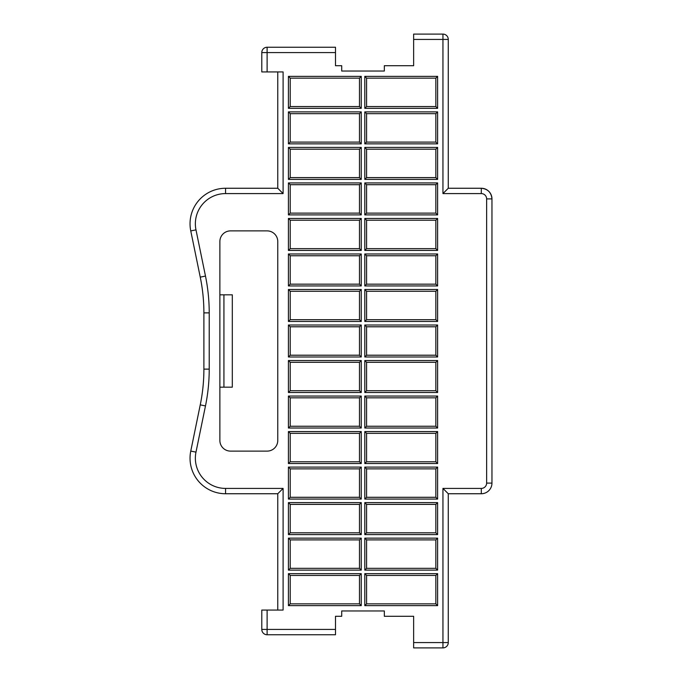 <?xml version="1.0" encoding="UTF-8"?>
<svg xmlns="http://www.w3.org/2000/svg" width="682" height="682" viewBox="0 0 682 682"><rect width="100%" height="100%" fill="white"/><g stroke="black" fill="none" stroke-linecap="round" stroke-linejoin="round"><path stroke-width="1.02" d="M481.304 488.414A5.328 5.328 -179.9 0 0 486.633 483.086L486.633 198.914L491.961 198.914C491.321 192.46 487.766 188.905 481.304 188.258A10.656 10.656 -179.8 0 1 491.961 198.914L491.961 483.086A10.656 10.656 -179.9 0 1 481.304 493.742L448.27 493.742L442.942 488.414L481.304 488.414L481.304 493.742L448.27 493.742L448.27 642.572L413.642 642.572L413.642 616.289L384.333 616.289L384.333 610.961L341.708 610.961L341.708 616.289L335.493 616.289L335.493 629.426L261.786 629.426A5.328 5.328 -179.5 0 0 267.114 634.754L267.114 610.075L283.098 610.075L283.098 488.414L277.77 493.742L277.77 610.075M413.642 39.428L413.642 34.1L442.942 34.1A5.328 5.328 0 0 1 448.27 39.428L448.27 188.258L442.942 193.586L442.942 39.428L413.642 39.428L413.642 65.711L384.333 65.711L384.333 71.039L341.708 71.039L341.708 65.711L335.493 65.711L335.493 47.246L267.114 47.246A5.328 5.328 -179.5 0 0 261.786 52.574L335.493 52.574M277.77 241.539L277.77 440.461A10.656 10.656 0 0 1 267.114 451.117L230.533 451.117A10.656 10.656 0 0 1 219.877 440.461L219.877 241.539A10.656 10.656 0 0 1 230.533 230.883L267.114 230.883A10.656 10.656 0 0 1 277.77 241.539M437.614 499.071L364.802 499.071L364.802 467.102L366.575 468.875L366.575 497.289L435.841 497.289L437.614 499.071L437.614 467.102L364.802 467.102M364.802 431.578L437.614 431.578L437.614 463.547L364.802 463.547L364.802 431.578L366.575 433.351L366.575 461.774L435.841 461.774L435.841 433.351L366.575 433.351M288.426 218.453L288.426 250.422L361.247 250.422L361.247 218.453L288.426 218.453L290.208 220.226L359.474 220.226L361.247 218.453M437.614 214.898L364.802 214.898L364.802 182.929L366.575 184.711L366.575 213.125L435.841 213.125L437.614 214.898L437.614 182.929L364.802 182.929M288.426 214.898L288.426 182.929L361.247 182.929L361.247 214.898L288.426 214.898L290.208 213.125L359.474 213.125L361.247 214.898M364.802 218.453L437.614 218.453L437.614 250.422L364.802 250.422L364.802 218.453L366.575 220.226L366.575 248.649L435.841 248.649L435.841 220.226L366.575 220.226M288.426 463.547L288.426 431.578L361.247 431.578L361.247 463.547L288.426 463.547L290.208 461.774L359.474 461.774L361.247 463.547M288.426 356.984L288.426 325.016L361.247 325.016L361.247 356.984L288.426 356.984L290.208 355.211L359.474 355.211L361.247 356.984M288.426 499.071L288.426 467.102L361.247 467.102L361.247 499.071L288.426 499.071L290.208 497.289L359.474 497.289L361.247 499.071M364.802 356.984L364.802 325.016L366.575 326.789L366.575 355.211L364.802 356.984L437.614 356.984L437.614 325.016L364.802 325.016M288.426 111.891L288.426 143.859L361.247 143.859L361.247 111.891L288.426 111.891L290.208 113.664L359.474 113.664L361.247 111.891M361.247 605.633L361.247 573.664L288.426 573.664L290.208 575.438L359.474 575.438L359.474 603.851L361.247 605.633L288.426 605.633L288.426 573.664M364.802 573.664L437.614 573.664L437.614 605.633L364.802 605.633L364.802 573.664L366.575 575.438L366.575 603.851L435.841 603.851L435.841 575.438L366.575 575.438M288.426 538.141L288.426 570.109L361.247 570.109L361.247 538.141L288.426 538.141L290.208 539.914L359.474 539.914L361.247 538.141M364.802 538.141L437.614 538.141L437.614 570.109L364.802 570.109L364.802 538.141L366.575 539.914L366.575 568.336L435.841 568.336L435.841 539.914L366.575 539.914M437.614 534.586L364.802 534.586L364.802 502.617L366.575 504.399L366.575 532.812L435.841 532.812L437.614 534.586L437.614 502.617L364.802 502.617M288.426 502.617L288.426 534.586L361.247 534.586L361.247 502.617L288.426 502.617L290.208 504.399L359.474 504.399L361.247 502.617M361.247 428.023L361.247 396.054L288.426 396.054L290.208 397.836L359.474 397.836L359.474 426.25L361.247 428.023L288.426 428.023L288.426 396.054M364.802 396.054L437.614 396.054L437.614 428.023L364.802 428.023L364.802 396.054L366.575 397.836L366.575 426.25L435.841 426.25L435.841 397.836L366.575 397.836M364.802 360.539L437.614 360.539L437.614 392.508L364.802 392.508L364.802 360.539L366.575 362.312L366.575 390.726L435.841 390.726L435.841 362.312L366.575 362.312M361.247 392.508L361.247 360.539L288.426 360.539L290.208 362.312L290.208 390.726L359.474 390.726L361.247 392.508L288.426 392.508L288.426 360.539M437.614 321.461L364.802 321.461L364.802 289.492L366.575 291.274L366.575 319.688L435.841 319.688L437.614 321.461L437.614 289.492L364.802 289.492M288.426 289.492L288.426 321.461L361.247 321.461L361.247 289.492L288.426 289.492L290.208 291.274L359.474 291.274L361.247 289.492M364.802 253.977L437.614 253.977L437.614 285.946L364.802 285.946L364.802 253.977L366.575 255.75L366.575 284.164L435.841 284.164L435.841 255.75L366.575 255.75M288.426 253.977L288.426 285.946L361.247 285.946L361.247 253.977L288.426 253.977L290.208 255.75L359.474 255.75L361.247 253.977M437.614 143.859L364.802 143.859L364.802 111.891L366.575 113.664L366.575 142.086L435.841 142.086L437.614 143.859L437.614 111.891L364.802 111.891M288.426 147.414L288.426 179.383L361.247 179.383L361.247 147.414L288.426 147.414L290.208 149.188L359.474 149.188L361.247 147.414M437.614 179.383L364.802 179.383L364.802 147.414L366.575 149.188L366.575 177.601L435.841 177.601L437.614 179.383L437.614 147.414L364.802 147.414M361.247 108.336L361.247 76.367L288.426 76.367L290.208 78.149L290.208 106.562L359.474 106.562L361.247 108.336L288.426 108.336L288.426 76.367M364.802 76.367L437.614 76.367L437.614 108.336L364.802 108.336L364.802 76.367L366.575 78.149L435.841 78.149L435.841 106.562L366.575 106.562L366.575 78.149M261.786 52.574L261.786 71.925L283.098 71.925L283.098 193.586L277.77 188.258L277.77 71.925M288.426 325.016L290.208 326.789L359.474 326.789L359.474 355.211M290.208 326.789L290.208 355.211M437.614 253.977L435.841 255.75M437.614 285.946L435.841 284.164M267.114 610.075L261.786 610.075L261.786 629.426M437.614 325.016L435.841 326.789L366.575 326.789M290.208 575.438L290.208 603.851L359.474 603.851M442.942 488.414L442.942 647.9L413.642 647.9L413.642 642.572M361.247 76.367L359.474 78.149L290.208 78.149M437.614 431.578L435.841 433.351M486.633 198.914A5.328 5.328 -179.8 0 0 481.304 193.586L481.304 188.258L448.27 188.258M288.426 570.109L290.208 568.336L359.474 568.336L361.247 570.109M359.474 78.149L359.474 106.562M288.426 108.336L290.208 106.562M437.614 111.891L435.841 113.664L366.575 113.664M364.802 143.859L366.575 142.086M437.614 463.547L435.841 461.774M288.426 431.578L290.208 433.351L359.474 433.351L361.247 431.578M359.474 433.351L359.474 461.774M359.474 326.789L361.247 325.016M437.614 396.054L435.841 397.836M437.614 428.023L435.841 426.25M364.802 179.383L366.575 177.601M359.474 220.226L359.474 248.649L361.247 250.422M288.426 250.422L290.208 248.649L359.474 248.649M437.614 502.617L435.841 504.399L366.575 504.399M288.426 428.023L290.208 426.25L359.474 426.25M288.426 182.929L290.208 184.711L290.208 213.125M435.841 326.789L435.841 355.211L366.575 355.211M437.614 356.984L435.841 355.211M288.426 467.102L290.208 468.875L359.474 468.875L361.247 467.102M359.474 468.875L359.474 497.289M288.426 321.461L290.208 319.688L359.474 319.688L361.247 321.461M437.614 360.539L435.841 362.312M364.802 428.023L366.575 426.25M290.208 184.711L359.474 184.711L361.247 182.929M359.474 149.188L359.474 177.601L361.247 179.383M364.802 534.586L366.575 532.812M359.474 113.664L359.474 142.086L361.247 143.859M290.208 397.836L290.208 426.25M283.098 193.586L225.554 193.586L225.554 188.258L277.77 188.258M290.208 220.226L290.208 248.649M290.208 149.188L290.208 177.601L359.474 177.601M364.802 499.071L366.575 497.289M288.426 392.508L290.208 390.726M437.614 182.929L435.841 184.711L366.575 184.711M437.614 76.367L435.841 78.149M435.841 504.399L435.841 532.812M290.208 113.664L290.208 142.086L359.474 142.086M290.208 362.312L359.474 362.312L361.247 360.539M359.474 362.312L359.474 390.726M437.614 538.141L435.841 539.914M359.474 291.274L359.474 319.688M364.802 108.336L366.575 106.562M437.614 108.336L435.841 106.562M437.614 147.414L435.841 149.188L435.841 177.601M290.208 468.875L290.208 497.289M442.942 647.9A5.328 5.328 180 0 0 448.27 642.572M437.614 570.109L435.841 568.336M335.493 634.754L267.114 634.754L335.493 634.754L335.493 629.426M359.474 539.914L359.474 568.336M209.221 369.124L203.892 369.124L203.892 312.876L209.221 312.876L209.221 369.124A182.929 182.929 0 0 1 205.478 405.935L200.252 404.861A177.601 177.601 0 0 0 203.892 369.124A177.601 177.601 0 0 1 200.252 404.861A177.601 177.601 0 0 0 203.892 369.124A177.601 177.601 0 0 1 200.252 404.861L190.764 451.075A35.524 35.524 0 0 0 225.554 493.742L277.77 493.742M288.426 143.859L290.208 142.086M359.474 184.711L359.474 213.125M288.426 605.633L290.208 603.851M364.802 285.946L366.575 284.164M364.802 214.898L366.575 213.125M435.841 184.711L435.841 213.125M364.802 250.422L366.575 248.649M364.802 321.461L366.575 319.688M290.208 433.351L290.208 461.774M364.802 605.633L366.575 603.851M437.614 605.633L435.841 603.851M364.802 570.109L366.575 568.336M290.208 291.274L290.208 319.688M437.614 467.102L435.841 468.875L366.575 468.875M290.208 539.914L290.208 568.336M288.426 285.946L290.208 284.164L359.474 284.164L361.247 285.946M290.208 255.75L290.208 284.164M435.841 113.664L435.841 142.086M437.614 250.422L435.841 248.649M435.841 468.875L435.841 497.289M437.614 218.453L435.841 220.226M288.426 534.586L290.208 532.812L359.474 532.812L361.247 534.586M359.474 397.836L361.247 396.054M359.474 255.75L359.474 284.164M359.474 504.399L359.474 532.812M359.474 575.438L361.247 573.664M437.614 289.492L435.841 291.274L366.575 291.274M364.802 392.508L366.575 390.726M437.614 392.508L435.841 390.726M290.208 504.399L290.208 532.812M437.614 573.664L435.841 575.438M364.802 463.547L366.575 461.774M288.426 179.383L290.208 177.601M435.841 149.188L366.575 149.188M435.841 291.274L435.841 319.688M219.877 294.82L232.306 294.82L232.306 387.18L219.877 387.18M203.892 312.876A177.601 177.601 0 0 0 200.252 277.139L190.764 230.925L195.981 229.86L205.478 276.065A182.929 182.929 0 0 1 209.221 312.876M190.039 223.781A35.524 35.524 0 0 1 225.554 188.258A35.524 35.524 0 0 0 190.039 223.781A35.524 35.524 0 0 1 225.554 188.258A35.524 35.524 0 0 0 190.764 230.925M190.039 458.219A35.524 35.524 0 0 1 190.764 451.075A35.524 35.524 0 0 0 190.039 458.219A35.524 35.524 0 0 1 190.764 451.075L195.981 452.14A30.196 30.196 0 0 0 225.554 488.414L283.098 488.414M481.304 193.586L442.942 193.586M267.114 71.925L267.114 47.246M225.554 193.586A30.196 30.196 0 0 0 195.981 229.86M205.478 405.935L195.981 452.14M448.27 39.428L442.942 39.428L442.942 34.1L413.642 34.1M225.554 493.742L225.554 488.414M491.961 483.086L486.633 483.086M223.926 294.82L223.926 387.18M200.252 277.139L205.478 276.065"/></g></svg>
